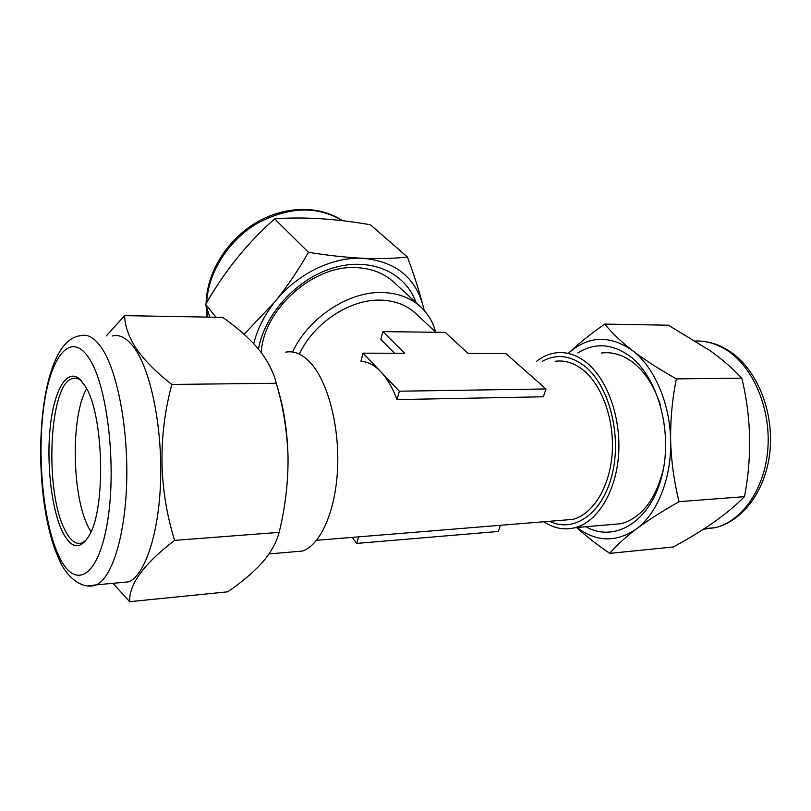 <?xml version="1.0" encoding="UTF-8"?>
<svg xmlns="http://www.w3.org/2000/svg" width="811" height="811" viewBox="0 0 811 811"><rect width="100%" height="100%" fill="white"/><g stroke="black" fill="none" stroke-linecap="round" stroke-linejoin="round"><path stroke-width="1.22" d="M585.937 526.724C613.978 542.65 648.891 523.024 661.147 478.743C673.708 434.676 658.674 377.855 630.238 356.455C612.264 343.499 594.808 342.333 577.848 352.947M608.432 524.798L621.469 523.673C642.2 517.327 656.251 498.714 663.641 467.835M660.387 404.953C654.295 386.3 645.292 372.229 633.371 362.75C623.041 354.894 612.417 351.639 601.478 353.008M679.06 501.674C674.113 481.916 671.305 461.55 670.636 440.555C670.383 419.5 672.289 398.941 676.354 378.879C659.282 369.279 644.623 359.831 632.387 350.504C620.425 341.086 611.241 332.287 604.813 324.086L668.376 325.201L710.324 350.818C722.621 359.729 733.114 368.843 741.812 378.159C751.25 417.148 752.142 456.654 744.488 496.656C727.68 513.738 703.938 530.516 673.252 546.979L609.74 553.376C615.914 545.935 624.754 537.815 636.26 529.025C648.212 520.165 662.486 511.052 679.06 501.674L744.488 496.656M90.994 531.884L88.47 527.343C71.703 495.46 70.638 416.347 86.605 388.662M86.736 539.589L82.519 542.741C76.041 545.195 70.02 540.613 64.444 528.995C44.26 489.52 49.329 383.573 72.463 378.514C75.585 377.561 78.738 378.524 81.911 381.403M62.052 530.911C51.205 507.737 46.318 462.179 50.353 426.008C54.296 389.756 67.08 367.515 79.944 379.325L85.429 386.512C103.473 414.036 106.16 506.368 89.595 534.834C80.35 550.568 71.165 549.26 62.052 530.911M112.557 335.967C120.241 334.081 127.844 338.592 135.376 349.49C151.201 372.685 162.301 427.732 160.608 480.609C158.986 533.537 145.078 574.847 128.726 581.852L119.065 582.744M112.982 583.312L129.648 601.681C128.908 584.325 143.892 563.888 174.608 540.379C158.763 489.114 157.831 437.129 171.81 384.434C156.3 372.34 144.419 360.358 136.177 348.497C128.696 336.818 124.843 325.86 124.63 315.641L106.282 335.906M561.496 520.307L572.86 519.385C592.821 514.245 609.598 487.512 612.123 454.13C614.697 420.777 602.472 385.864 583.707 370.485C574.472 363.014 564.943 359.952 555.14 361.3M397.005 399.59L543.35 396.782L545.965 388.966L399.357 391.206L380.795 371.742C387.171 378.463 392.575 387.749 397.005 399.59L399.357 391.206M299.35 354.123C313.847 322.687 350.534 298.732 381.2 300.151C395.129 300.688 406.575 305.068 415.536 313.31L435.882 332.267M292.112 551.946L302.452 551.064C320.345 545.104 335.49 511.66 337.548 469.285C339.667 426.951 328.181 382.66 311.13 363.51C302.848 354.326 294.393 350.545 285.766 352.156M536.507 361.331C542.447 356.678 548.844 353.86 555.687 352.886C566.362 351.477 576.743 354.812 586.84 362.862C607.611 379.67 621.317 418.202 618.56 455.184C615.863 492.186 597.332 521.838 575.313 527.637C564.436 530.404 553.933 528.437 543.816 521.757M435.629 332.034C432.973 322.068 427.985 313.675 420.656 306.852C410.842 297.951 398.363 293.187 383.197 292.548C349.369 290.845 308.687 317.233 292.558 352.004M261.223 352.086C264.092 308.433 314.08 264.386 356.82 267.65C371.651 268.441 383.917 273.236 393.639 282.046L420.656 306.852M209.775 317.131L205.659 304.389C224.241 271.655 247.223 243.148 274.584 218.869C303.213 216.679 335.146 218.635 370.374 224.748L407.386 256.975C394.511 258.506 379.7 258.942 362.922 258.283C345.871 257.411 327.705 255.414 308.454 252.292L274.584 218.869M424.163 310.4L422.795 304.845C418.871 289.892 413.742 273.936 407.386 256.975M216.01 317.243L205.659 304.389M308.454 252.292C298.803 269.424 287.793 285.705 275.426 301.134L244.101 334.284M423.93 310.147L422.795 304.845C414.735 276.804 394.785 261.284 362.922 258.283C332.875 256.6 297.495 273.631 275.426 301.134C264.751 314.404 257.523 328.577 253.721 343.661M416.023 302.594C405.946 273.226 372.077 257.138 335.156 267.366C298.245 277.392 264.913 313.036 258.466 349.065M394.541 353.241L380.815 339.424L382.904 331.618L445.229 332.378L468.059 353.414L505.8 353.505L545.965 388.966M363.075 353.17L360.946 361.29C367.788 361.665 374.398 365.153 380.795 371.742L363.075 353.17L404.689 353.272L382.904 331.618M500.367 525.295L498.309 531.458L356.769 543.411L358.604 536.862M356.769 543.411L352.167 537.379M171.81 384.434L276.308 383.279C273.419 371.641 267.448 360.206 258.405 348.994C248.957 337.934 237.055 327.391 222.69 317.365L124.63 315.641M276.308 383.279C283.384 407.467 287.297 432.151 288.037 457.323C288.24 482.586 285.259 507.595 279.116 532.361L174.608 540.379M279.116 532.361C276.571 542.377 270.996 552.392 262.379 562.418C253.235 572.495 241.688 582.298 227.719 591.817L129.648 601.681M277.342 387.019C283.87 408.085 287.439 431.523 288.037 457.323M676.354 378.879L741.812 378.159M604.813 324.086C590.854 333.757 578.841 343.367 568.785 352.917M576.58 527.535C586.171 536.193 597.22 544.81 609.74 553.376M577.006 527.495C596.44 542.133 616.188 542.64 636.26 529.025C657.336 513.667 671.68 478.155 670.636 440.555C670.018 402.966 654.122 366.825 632.387 350.504C609.7 334.852 588.512 335.653 568.825 352.917M703.482 529.228L715.484 527.637C742.207 520.926 764.651 488.992 767.804 449.507C771.038 410.042 754.25 369.248 728.967 351.65C718.222 344.229 707.121 340.681 695.676 341.005M128.726 581.852L96.468 584.832C81.039 590.844 64.748 574.523 58.666 558.394C29.358 494.477 35.309 339.556 80.918 335.673C88.206 333.757 95.424 338.329 102.581 349.379C117.625 372.867 128.239 428.725 126.678 482.352C125.178 536.03 111.979 577.837 96.468 584.832L88.095 585.877M58.21 554.643C73.477 589.567 96.996 580.352 106.9 525.264C117.058 470.542 108.086 388.205 89.808 359.486C71.692 329.884 51.194 354.61 44.129 404.253C36.83 453.643 42.75 520.388 58.21 554.643M549.534 521.291C573.864 533.324 602.634 513.809 612.173 474.354C621.966 435.061 609.061 385.671 585.096 366.481C570.66 355.309 556.397 353.596 542.306 361.321M342.536 220.714C317.243 205.589 288.746 206.511 257.026 223.491C228.205 240.644 208.042 272.729 206.673 302.645M206.592 307.379L207.373 317.091M702.093 341.228C712.281 342.191 721.983 345.881 731.198 352.309C757.079 370.424 773.491 410.67 770.126 449.578C766.841 488.445 744.011 520.713 715.484 527.637L704.343 528.671M72.463 378.514L77.025 378.473M81.86 381.342L79.944 379.325M572.86 519.385L316.594 540.278M302.452 551.064L269.009 553.933M342.587 220.724C319.068 204.889 284.002 205.771 255.191 223.207C226.381 240.685 206.653 273.114 206.106 303.618M206.095 305.798L207.069 317.091M575.313 527.637L621.469 523.673"/></g></svg>
